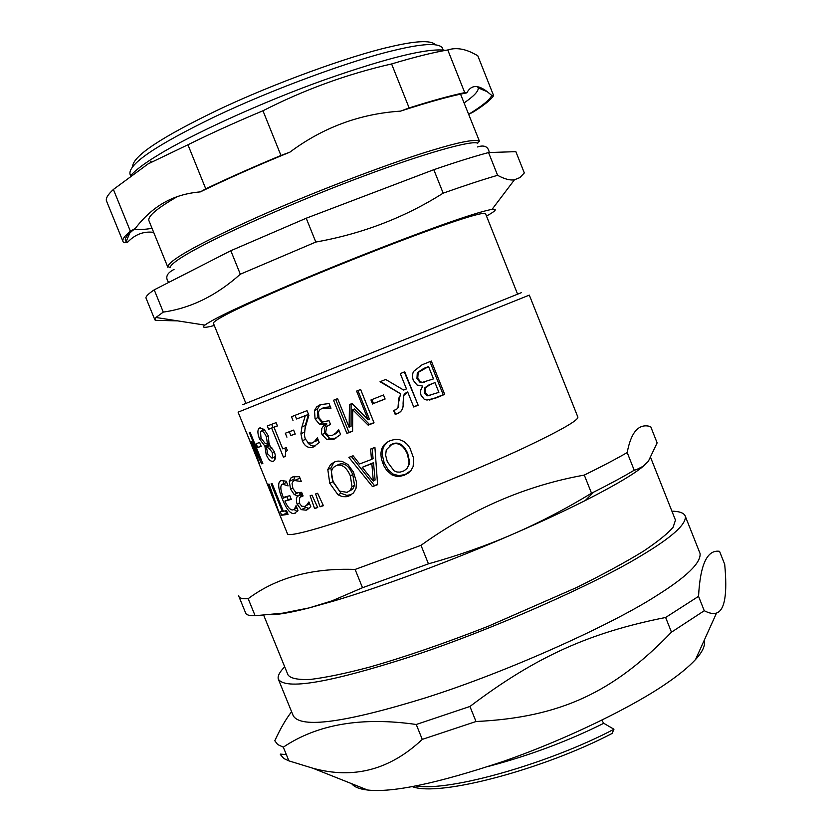 <?xml version="1.0" encoding="UTF-8"?>
<svg xmlns="http://www.w3.org/2000/svg" width="832" height="832" viewBox="0 0 832 832"><rect width="100%" height="100%" fill="white"/><g stroke="black" fill="none" stroke-linecap="round" stroke-linejoin="round"><path stroke-width="1.25" d="M412.246 786.594C439.171 797.358 544.856 768.695 612.092 733.45L613.954 729.238L603.762 723.299L601.734 720.242M415.782 785.938C450.154 791.97 550.794 762.611 613.954 729.238M167.69 266.427L170.061 267.446C171.257 263.775 180.752 257.192 198.536 247.718C231.005 230.058 305.791 197.506 365.154 175.552C423.342 153.733 472.607 139.745 477.745 143.26L478.733 140.868C473.387 139.35 458.38 142.324 433.711 149.802C395.959 160.93 318.802 189.821 259.262 216.299C201.49 242.216 170.966 258.929 167.69 266.427L167.866 267.301M521.394 292.656L242.798 404.654M650.79 457.922L675.47 520.135L673.13 527.197C668.044 533.333 658.122 541.341 643.375 551.242C625.487 562.214 603.231 574.309 576.597 587.538L488.561 626.122C444.954 643.25 405.059 656.978 368.857 667.306C345.488 673.473 326.009 677.508 310.43 679.432C297.866 679.952 290.389 678.423 287.976 674.835L263.692 615.222M644.405 465.306C635.263 473.377 615.545 485.118 585.26 500.531C563.597 511.42 539.594 522.569 513.24 534.009C455.541 559.218 381.493 586.934 334.235 600.881L309.265 607.87C290.898 612.581 277.68 614.869 269.62 614.723M257.67 447.481L256.11 443.664L259.636 442.51L261.196 446.358L257.67 447.481L261.082 446.077M275.943 426.431L272.969 427.45L271.69 424.31M286.01 451.266L284.742 448.157M268.611 429.26L267.28 425.974L276.089 422.635L277.43 425.942L273.978 427.242L282.745 448.874L286.218 447.626L287.414 450.58L285.605 451.578L285.293 456.477L283.41 457.142L271.648 428.116L268.611 429.26L272.969 427.45M275.912 426.348L271.648 428.116M285.251 456.352L283.41 457.142M277.389 425.828L273.978 427.242M304.522 434.138L305.323 425.422L308.402 414.419L296.577 418.995L295.09 415.314M315.567 445.817C312.281 446.514 309.556 445.286 307.382 442.135M315.307 441.626L318.094 439.639M293.01 420.503L291.481 416.718L307.029 410.665L308.911 415.334L305.791 425.682C304.179 431.933 304.096 436.457 305.552 439.254L308.433 442.905L312.062 443.082L314.454 441.532L317.356 437.809L319.249 442.499L313.352 446.971C308.422 448.51 304.751 446.43 302.338 440.731L300.934 433.722L301.954 426.878L305.25 415.771L296.577 418.995M308.402 414.419L305.25 415.771M305.323 425.422L301.954 426.878M304.408 432.214L300.934 433.722M318.011 439.442L315.318 440.658M352.602 431.007L348.993 432.401L335.67 399.402M373.974 422.656L369.47 424.424L354.328 408.98L352.716 409.76L352.602 431.215L346.923 433.42L333.528 400.244L337.594 398.642L349.138 427.242L349.44 404.581L352.009 403.572L368.16 419.806L356.595 391.102L360.62 389.501L374.046 422.833L368.16 425.152L352.716 409.76M368.16 419.806L369.408 419.12L357.906 390.572M349.138 427.242L351.073 426.296L351.094 403.926M348.993 432.401L346.923 433.42M369.47 424.424L368.16 425.152M404.3 371.987L418.153 405.215L413.722 407.014L407.68 391.966L404.997 393.432L403.603 395.408L403.083 403.312C403.541 408.658 401.471 412.079 396.885 413.566L395.221 414.44L393.63 410.488L394.742 410.051C398.029 409.053 399.298 406.557 398.549 402.584L400.577 393.765L380.557 381.534M397.998 407.753L398.715 398.018M395.554 414.097L394.035 410.332M417.654 405.215L413.65 406.838M400.244 388.034L403.458 390M400.65 393.879L380.026 381.742L385.674 379.475L403.676 390.052L406.463 388.929L400.296 373.599L404.726 371.81L418.153 405.215M403.083 403.312L403.125 403.478C403.53 408.866 401.357 412.329 396.604 413.889L395.221 414.44M407.68 391.966L403.759 395.502L403.125 403.478M287.56 513.167L286.53 513.209L285.574 510.848M271.107 483.808L272.137 483.59L283.358 511.243L286.541 510.65L288.049 514.374L281.674 515.237L280.186 511.555L282.308 511.389L271.107 483.808M283.254 510.994L282.308 511.389M286.53 513.209L281.674 515.237M300.643 496.777L301.881 494.26L299.198 493.106M309.036 508.57L304.179 506.584M308.87 504.556L309.774 504.15M300.113 478.421L298.022 478.962M293.53 481L294.902 476.362M297.211 493.189L294.185 494.53L290.534 489.018L289.276 481.322L290.919 477.953L292.968 476.798L299.416 476.705L301.371 481.53L294.518 480.511L293.062 481.374L292.042 483.34L292.916 488.519L295.974 492.69L301.631 492.346L303.087 495.945L299.738 497.39L299.312 503.121L301.756 506.23L304.71 506.449L306.467 505.398L308.88 501.925L310.804 506.678L306.166 510.193L301.257 509.631L297.19 504.234L296.514 502.143L296.379 498.399L297.513 495.841L294.185 494.53M301.756 493.948L297.513 495.841M301.881 494.26L297.638 496.153M323.222 505.294L320.07 506.792L315.619 493.958L317.626 493.282L323.409 505.69L320.07 506.792M349.804 490.922L352.737 489.06L354.526 485.316L352.799 474.542C348.962 465.899 344.375 462.488 339.04 464.287L337.605 464.994M336.274 465.639L333.622 467.282C330.772 470.174 330.699 475.072 333.403 481.978L339.602 491.109L347.069 492.346L350.189 490.37L351.998 486.647L350.355 475.821C346.497 467.158 341.796 463.767 336.274 465.639M351.634 494.582L346.726 495.352L341.058 493.272L332.925 481.749L330.876 468.073L333.642 462.904L335.088 461.729M341.058 493.272L338.021 494.801L329.763 483.278L327.808 469.539L330.626 464.391L334.766 461.843L337.99 461.074L341.962 461.323L347.932 464.485L353.444 472.077L356.46 481.946L356.034 488.332L353.517 492.929L348.618 496.122L346.195 496.735L342.306 496.621L338.021 494.801M373.308 481.104L375.097 480.022L373.485 462.696L362.232 467.314L373.308 481.104L371.842 463.663L362.232 467.314M373.485 462.696L371.842 463.663M377.562 484.276L372.486 486.595L348.889 457.361L353.101 455.77L359.601 463.975L371.478 459.462L373.079 458.515L372.154 448.469M374.358 485.472L351.364 456.435M371.478 459.462L370.614 449.062L374.92 447.398L377.582 484.682L372.486 486.595M406.734 468.77L409.157 464.537L409.521 461.614L407.742 453.461C403.874 444.756 398.83 441.542 392.61 443.81L389.875 445.401M391.82 444.413L386.277 449.842L385.622 455.208L387.338 461.802L394.056 470.818L396.999 472.014L400.119 472.129L403.988 470.86L406.952 468.51L408.46 465.754L409.084 461.958L407.337 453.96C403.447 445.234 398.278 442.052 391.82 444.413M410.904 470.569L405.018 474.562L398.715 475.644L393.026 474.032L388.086 469.674L384.134 462.696L382.086 454.012L383.25 447.127L387.213 442.146M393.026 474.032L391.893 474.854L386.838 470.527L383.854 465.806L381.41 459.046L380.817 453.814L381.576 449.238L383.677 445.318L386.568 442.572L390.312 440.575L394.982 439.41L399.454 439.66L403.614 441.324L407.285 444.402L409.843 447.855L413.712 458.411L413.13 466.565L411.018 470.434L408.46 472.94L404.269 475.259L399.568 476.393L395.98 476.237L391.893 474.854M317.543 507.177L314.59 508.56L310.107 495.778L311.99 495.165L317.72 507.551L314.59 508.56M297.19 511.545L293.998 509.444M288.163 499.689L286.822 496.527M291.044 498.711L284.898 501.093C287.726 507.364 290.42 510.307 292.999 509.912L294.424 509.09L296.046 505.638L297.97 510.37L294.382 513.51C290.441 514.197 286.364 509.236 282.173 498.628C278.574 489.746 277.774 483.974 279.76 481.343L281.05 480.574L286.177 481.187L288.09 485.898L282.547 484.141L281.653 484.682C280.166 486.658 280.727 490.911 283.338 497.442L289.817 495.674L291.314 499.366L284.898 501.093M282.547 484.141L286.624 482.394M283.338 483.808L283.702 480.438M273.177 495.695L272.199 496.101L278.387 510.796L272.927 496.35L272.199 496.101M272.095 492.648L268.466 484.172L269.079 484.13L279.906 514.883L270.431 491.837M267.166 483.839L270.733 492.554L271.627 492.846M434.98 382.606L428.969 384.904L424.58 387.972L424.528 392.985L427.544 395.803L438.89 392.361L434.98 382.606L430.082 384.613L425.516 387.764L425.402 392.808L428.48 395.616M427.544 395.803L430.134 395.595M428.553 366.579L423.904 368.358L417.3 372.674L416.957 378.456L419.796 382.096L421.616 382.595L433.493 378.903L428.553 366.579L418.174 372.424L417.758 378.258L420.566 381.857L422.51 382.366M417.3 372.674L418.174 372.424M421.616 382.595L424.611 382.262M429.926 361.618L443.227 394.774L429.634 400.046M422.77 386.11L417.061 385.018L413.244 380.307L412.412 376.844L412.901 373.048L413.65 371.363L422.022 364.822L431.319 361.057L444.683 394.389L436.124 397.904L426.972 400.067L424.185 399.204L421.075 395.294L420.524 393.266L420.774 389.906L422.77 386.11M443.227 394.774L444.683 394.389M385.06 398.913L373.516 403.51L371.935 399.578M372.59 404.03L370.958 399.974L383.479 394.982L385.112 399.038L373.516 403.51M330.377 406.806L324.126 407.503M335.92 438.214L329.722 438.422L324.875 433.264L324.303 428.428L326.758 423.675L322.254 422.937L317.949 417.581L317.304 409.261L319.561 405.558L321.246 404.321M335.005 434.158L339.165 430.934M328.578 435.666L332.467 435.354L336.222 432.702L338.645 429.634L340.538 434.325L340.018 434.949L333.705 439.296L326.966 439.702L322.026 434.554L321.443 432.474L321.838 428.407L324.085 424.882L319.446 424.195L315.058 418.85L314.496 410.467L316.794 406.786L320.237 404.674L329.066 403.562L330.97 408.262L322.015 408.418L319.686 409.906L318.438 411.965L318.968 417.706L322.587 421.834L329.025 420.711L330.502 424.382L326.643 426.462L325.634 432.65L328.578 435.666M322.254 422.937L319.446 424.195M326.758 423.675L324.085 424.882M326.893 423.987L324.21 425.194M329.722 438.422L326.966 439.702M338.614 431.569L336.222 432.702M295.162 433.898L290.836 435.5L289.307 431.735M286.915 437.174L285.314 433.233L293.623 430.102L295.235 434.065L290.836 435.5M266.406 447.065L267.717 453.856L271.96 458.13L272.522 457.787L272.366 452.587L269.11 448.396L266.406 447.065L269.922 445.598M271.794 447.283L269.11 448.396M260.978 431.153L260.447 431.486L261.03 438.017L264.732 442.967L267.519 444.267L266.386 436.852C264.534 432.754 262.735 430.851 260.978 431.153L264.493 429.707M269.506 443.435L267.519 444.267M262.579 430.487L262.673 428.324M269.35 444.163L268.746 443.758M269.381 445.827L269.422 445.255M275.163 458.869L273.572 457.35M259.584 438.994C257.618 434.002 257.379 430.508 258.856 428.501L259.709 427.96L264.222 429.447L268.299 435.791L269.152 445.078L274.196 451.402C275.777 455.707 275.777 458.796 274.217 460.678L273.218 461.282C270.608 461.739 268.247 459.451 266.167 454.418L264.909 446.191L259.584 438.994L261.165 438.339M269.298 444.371L264.909 446.191M269.246 444.548L264.961 446.326M259.23 464.069L246.688 433.181L257.722 459.836L251.462 441.48L260.25 459.43L249.309 432.474L250.11 432.214L262.839 463.57L261.664 463.84L253.375 446.742L259.522 463.954M262.766 463.393L261.664 463.84M261.03 459.108L260.25 459.43M246.594 433.108L238.098 412.173L529.308 295.11L577.824 416.988C578.999 419.973 560.903 430.342 523.546 448.084C485.326 465.91 430.966 488.249 390.905 503.225C335.182 524.358 285.501 539.011 287.3 533.374L275.662 504.702M657.134 442.874L648.315 461.386L643.063 466.326L636.657 469.539L634.213 470.236L627.193 452.566C631.145 431.673 638.986 423.041 650.707 426.65L657.134 442.874M591.521 493.22C565.521 509.049 539.427 522.642 513.24 534.009C487.094 545.386 458.827 555.329 428.449 563.836L420.992 545.324C471.661 508.945 526.094 485.534 584.293 475.093L591.521 493.22L593.726 492.107L585.26 500.531M248.175 598.676C276.484 577.606 312.125 567.861 355.108 569.442L362.502 587.725L331.958 600.87L309.265 607.87L282.786 613.153L255.122 615.732L248.175 598.676C242.362 598.978 239.242 598.187 238.826 596.305L238.774 595.816M420.992 545.324L355.108 569.442M428.449 563.836L362.502 587.725M627.193 452.566C615.815 459.129 601.515 466.638 584.293 475.093M634.213 470.236C623.418 476.674 609.918 483.964 593.726 492.107M255.122 615.732C249.236 615.857 246.054 614.879 245.565 612.82L238.826 596.305M291.595 711.714C285.917 719.046 280.322 728.738 274.81 740.771L277.67 744.526L283.317 747.167C317.418 724.225 361.722 716.674 416.239 724.485L422.271 739.388C389.969 769.86 353.465 779.459 312.728 768.186L288.912 760.874L283.317 747.167M288.912 760.874L283.837 758.524L280.509 754.728L280.259 754.104L286.354 754.593M671.476 632.164C613.61 692.245 560.466 717.423 476.008 721.521L469.934 706.472C535.943 656.521 589.826 632.528 665.631 617.479L671.476 632.164L704.257 610.73L698.547 596.346C700.211 564.481 707.21 549.474 719.545 551.325L724.693 564.304C727.511 594.038 724.786 610.282 716.529 613.038C713.492 614.141 709.394 613.371 704.257 610.73M698.547 596.346L665.631 617.479M476.008 721.521L422.271 739.388M469.934 706.472L416.239 724.485M704.184 640.37C705.578 645.299 702.686 651.685 695.542 659.537C688.667 666.921 679.11 674.794 666.869 683.134C634.66 705.619 568.724 738.546 503.61 761.28C437.83 783.297 392.475 792.875 367.546 790.015C359.601 789.162 354.307 787.051 351.666 783.692M671.902 511.16C679.931 511.358 684.434 513.157 685.412 516.537C685.922 524.836 670.914 538.044 640.401 556.161C595.951 583.367 492.159 629.98 409.146 657.145C328.817 682.895 285.199 690.196 278.283 679.068C277.503 676.021 279.646 671.934 284.71 666.817M685.412 516.537L700.076 553.53C701.022 562.91 686.4 577.034 656.209 595.899C612.279 624.281 508.841 671.476 425.589 697.809C344.999 722.696 300.882 728.686 293.249 715.78L278.283 679.068M152.048 228.342C143.926 229.642 138.081 229.871 134.514 229.029M477.578 86.757L478.223 87.901C478.65 91.125 473.959 96.117 464.183 102.866M478.733 140.868L479.554 141.492L460.543 94.13M177.299 196.643C157.05 208.312 147.586 216.31 148.918 220.646L167.71 266.906M130.78 175.458C135.938 169.728 145.215 162.822 158.6 154.762C189.436 135.647 260.458 102.658 324.927 79.685C388.242 57.522 428.438 47.736 445.515 50.357M468.749 114.338L473.512 111.862C484.422 104.978 491.119 99.559 493.605 95.597L491.743 95.41L487.323 91.759C477.89 84.458 471.058 84.822 466.835 92.851L464.734 92.633L447.762 49.962C455.156 47.57 463.258 48.495 472.077 52.728L477.755 55.682L493.605 95.597M130.374 231.213L113.391 189.457L148.127 163.883L187.938 144.768L205.764 188.833L200.346 191.88C186.493 193.086 174.335 196.706 163.883 202.727C153.39 208.697 143.863 217.266 135.283 228.446L130.374 231.213C124.301 236.174 121.878 239.699 123.115 241.79L124.062 242.736L127.556 242.278C135.034 234.385 143.749 231.078 153.681 232.367M400.514 111.134C359.84 113.797 322.962 127.473 289.879 152.162L280.956 155.47L262.964 110.76C304.46 89.627 347.339 74.017 391.591 63.95L409.146 107.942L400.514 111.134C428.688 101.993 450.798 95.888 466.835 92.851M187.938 144.768C210.621 133.546 235.622 122.221 262.964 110.76M391.591 63.95C414.502 57.086 433.222 52.426 447.762 49.962M123.115 241.79L106.714 201.49C105.279 198.91 107.505 194.906 113.391 189.457M409.146 107.942C431.891 100.714 450.424 95.618 464.734 92.633M205.764 188.833C228.561 177.954 253.625 166.837 280.956 155.47M200.346 191.88C226.918 178.994 256.755 165.745 289.879 152.162M127.556 242.278L126.183 241.519C123.604 239.377 126.63 235.019 135.283 228.446M491.743 95.41C489.975 99.642 482.3 105.934 468.718 114.275M130.614 175.583L129.969 174.013C128.367 164.081 156.302 145.163 213.782 117.239C273.135 88.754 354.318 59.519 394.056 50.398C421.834 43.659 437.882 42.734 442.218 47.642L442.281 47.798M517.577 294.102L485.482 213.522C482.914 212.524 469.758 216.133 446.014 224.349C412.526 235.778 342.94 262.756 290.763 285.116C240.042 306.935 214.24 319.623 213.356 323.17L245.866 403.322M151.06 161.158L150.134 162.687M435.292 44.658C430.799 39.946 415.158 40.81 388.398 47.247C350.438 55.89 274.061 83.19 216.85 110.469C161.387 137.249 133.318 155.865 132.621 166.338M240.313 274.206C216.528 295.537 190.85 308.173 163.28 312.104L154.222 289.838L230.807 250.713L240.313 274.206L315.817 242.05L306.218 218.223L433.805 169.697L443.165 193.159C404.768 217.474 362.315 233.771 315.817 242.05M163.28 312.104L155.927 317.481L154.898 319.873L155.646 320.341L177.715 320.871M524.316 172.952L519.854 177.622L514.457 179.785C510.13 180.554 504.514 179.067 497.609 175.313L488.561 152.558L515.861 151.653L524.316 172.952M488.561 152.558C474.562 156.27 456.31 161.98 433.805 169.697M497.609 175.313C483.725 179.306 465.577 185.255 443.165 193.159M154.222 289.838C147.888 294.133 145.194 296.972 146.141 298.376L154.752 319.54M486.491 216.06C495.872 210.891 497.723 208.666 492.045 209.383C485.212 210.548 472.316 214.406 453.346 220.958C420.066 232.336 353.881 257.785 298.99 280.956C245.305 303.742 213.938 318.458 204.88 325.104C201.438 327.943 204.578 328.068 214.292 325.489M306.218 218.223L230.807 250.713M489.174 766.199C529.766 755.414 567.954 741.114 603.762 723.299M305.573 439.306L302.338 440.731M314.558 446.42L313.352 446.971M299.374 503.266L297.19 504.234M305.552 507.707L301.257 509.631M307.913 509.392L306.166 510.193M309.483 503.433L307.362 504.4M303.004 495.747L301.35 496.496M298.688 478.66L294.518 480.511M293.602 479.43L289.276 481.322M292.739 488.062L290.534 489.018M354.526 485.316L351.998 486.647M352.799 474.542L350.355 475.821M351.354 494.686L348.618 496.122M330.876 468.073L327.808 469.539M332.925 481.749L329.763 483.278M409.157 464.537L408.668 465.109M405.018 474.562L404.269 475.259M382.741 448.49L381.576 449.238M384.134 462.696L382.845 463.538M286.863 496.621L282.173 498.628M295.734 512.918L294.382 513.51M424.528 392.985L425.402 392.808M424.58 387.972L425.516 387.764M428.969 384.904L430.082 384.613M416.957 378.456L417.758 378.258M423.904 368.358L425.048 368.004M434.97 398.164L436.124 397.904M330.47 424.299L329.212 424.882M324.574 407.306L322.015 408.418M317.304 409.261L314.496 410.467M317.949 417.581L315.058 418.85M324.875 433.264L322.026 434.554M335.598 438.402L333.705 439.296M275.392 456.685L272.178 458.037M274.342 451.766L272.366 452.587M268.393 436.02L266.386 436.852M267.686 453.783L266.167 454.418M174.034 269.433C166.722 273.146 164.944 277.482 168.719 282.433M477.506 146.942C484.359 144.737 488.28 146.598 489.278 152.526M317.522 440.201L314.454 441.532M301.808 494.333L297.513 496.267M309.691 503.942L306.467 505.398M294.33 476.445L290.919 477.953M352.737 489.06L350.189 490.37M333.642 462.904L330.626 464.391M383.25 447.127L382.034 448.063M296.993 507.967L294.424 509.09M281.975 480.386L279.76 481.343M426.639 395.533L427.502 395.325M419.796 382.096L420.566 381.857M319.561 405.558L316.794 406.786M326.238 424.538L323.482 425.807M275.392 456.591L272.522 457.787M260.593 427.783L258.856 428.501M267.155 483.756L259.085 463.882M331.958 600.87L334.235 600.881M367.546 790.015L312.728 768.186M695.542 659.537L716.529 613.038M129.854 232.929L126.183 241.519M487.323 91.759L478.223 87.901M443.154 49.993L442.218 47.642M204.88 325.104L155.927 317.481M492.045 209.383L514.457 179.785"/></g></svg>
